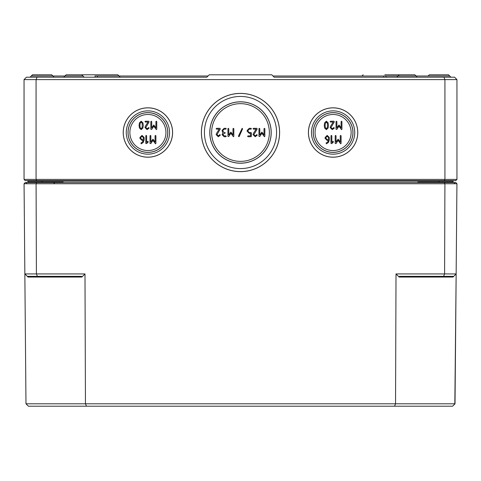 <?xml version="1.0" encoding="UTF-8"?>
<svg xmlns="http://www.w3.org/2000/svg" width="481" height="481" viewBox="0 0 481 481"><rect width="100%" height="100%" fill="white"/><g stroke="black" fill="none" stroke-linecap="round" stroke-linejoin="round"><path stroke-width="0.72" d="M139.905 125.427L140.133 123.449L141.167 122.054L142.214 123.449L142.208 127.387L141.167 128.788L140.133 127.393L139.905 125.427M141.167 121.212L139.436 122.817L139.063 125.427L139.436 128.024L141.167 129.629L142.905 128.03L143.278 125.427L142.905 122.811L141.167 121.212M150.854 121.633L150.854 129.209L151.635 129.449L153.8 126.19L156.331 129.629L156.752 129.209L156.752 121.633L156.331 121.212L155.91 121.633L155.91 127.832L153.8 125L151.695 127.832L151.695 121.633L151.274 121.212L150.854 121.633M143.284 139.61L142.015 139.61L140.753 138.354L140.753 137.506L142.015 136.243L143.284 137.506L143.284 139.61M140.963 143.031L141.173 143.819L143.17 142.538L144.126 140.031L144.126 137.488L142.015 135.401L139.911 137.506L139.911 138.354L142.015 140.452L143.248 140.452L142.604 141.913L140.963 143.031M150.012 135.822L150.012 143.398L150.787 143.639L152.952 140.374L155.483 143.819L155.904 143.398L155.904 135.822L155.483 135.401L155.062 135.822L155.062 142.015L152.952 139.183L150.854 142.015L150.854 135.822L150.433 135.401L150.012 135.822M225.409 132.942L224.146 132.522L222.883 131.259L222.883 130.411L224.146 129.148L225.829 129.148L226.25 128.728L225.829 128.307L224.146 128.307L222.042 130.411L222.883 132.942L222.042 134.62L224.146 136.724L225.829 136.724L226.25 136.303L225.829 135.882L224.146 135.882L222.883 134.62L224.146 133.357L225.409 132.942M239.201 136.478L242.562 128.902L242.177 128.307L238.438 136.129L238.823 136.724L239.201 136.478M253.451 133.411L253.066 134.62L255.17 136.724L257.233 135.209L256.854 134.62L255.17 135.882L253.902 134.62L257.203 128.974L256.854 128.307L253.481 128.307L253.066 128.728L253.481 129.148L256.096 129.148L253.451 133.411M330.531 126.317L330.146 127.525L332.257 129.629L334.313 128.114L333.934 127.525L332.257 128.788L330.988 127.525L334.289 121.879L333.934 121.212L330.567 121.212L330.146 121.633L330.567 122.054L333.183 122.054L330.531 126.317M333.092 141.294L331.83 142.382L331.83 135.822L331.409 135.401L330.988 135.822L330.988 143.398L331.746 143.651L333.393 142.009L333.092 141.294M335.197 135.822L335.197 143.398L335.972 143.639L338.137 140.374L340.668 143.819L341.089 143.398L341.089 135.822L340.668 135.401L340.247 135.822L340.247 142.015L338.137 139.183L336.039 142.015L336.039 135.822L335.618 135.401L335.197 135.822M328.469 139.61L327.2 139.61L325.938 138.354L325.938 137.506L327.2 136.243L328.469 137.506L328.469 139.61M326.148 143.031L326.358 143.819L328.355 142.538L329.311 140.031L329.311 137.488L327.2 135.401L325.096 137.506L325.096 138.354L327.2 140.452L328.433 140.452L327.789 141.913L326.148 143.031M336.039 121.633L336.039 129.209L336.82 129.449L338.985 126.19L341.516 129.629L341.937 129.209L341.937 121.633L341.516 121.212L341.095 121.633L341.095 127.832L338.985 125L336.88 127.832L336.88 121.633L336.459 121.212L336.039 121.633M325.09 125.427L325.318 123.449L326.352 122.054L327.399 123.449L327.393 127.387L326.352 128.788L325.318 127.393L325.09 125.427M326.352 121.212L324.621 122.817L324.248 125.427L324.621 128.024L326.352 129.629L328.09 128.03L328.463 125.427L328.09 122.811L326.352 121.212M258.958 128.728L258.958 136.303L259.734 136.544L261.898 133.285L264.43 136.724L264.851 136.303L264.851 128.728L264.43 128.307L264.009 128.728L264.009 134.921L261.898 132.089L259.8 134.921L259.8 128.728L259.379 128.307L258.958 128.728M250.962 136.724L251.383 136.303L251.383 132.942L250.962 132.522L249.272 132.522L248.01 131.259L248.01 130.411L249.272 129.148L250.962 129.148L251.383 128.728L250.962 128.307L249.272 128.307L247.168 130.411L247.168 131.259L249.278 133.357L250.541 133.357L250.541 135.882L248.01 135.882L247.589 136.303L248.01 136.724L250.962 136.724M227.934 128.728L227.934 136.303L228.715 136.544L230.88 133.285L233.411 136.724L233.832 136.303L233.832 128.728L233.411 128.307L232.99 128.728L232.99 134.921L230.88 132.089L228.776 134.921L228.776 128.728L228.355 128.307L227.934 128.728M216.534 133.411L216.149 134.62L218.26 136.724L220.316 135.209L219.937 134.62L218.26 135.882L216.991 134.62L220.292 128.974L219.937 128.307L216.57 128.307L216.149 128.728L216.57 129.148L219.186 129.148L216.534 133.411M147.907 141.294L146.645 142.382L146.645 135.822L146.224 135.401L145.803 135.822L145.803 143.398L146.561 143.651L148.208 142.009L147.907 141.294M145.346 126.317L144.961 127.525L147.072 129.629L149.128 128.114L148.749 127.525L147.072 128.788L145.803 127.525L149.104 121.879L148.749 121.212L145.382 121.212L144.961 121.633L145.382 122.054L147.998 122.054L145.346 126.317M351.13 132.516A18.037 18.037 0 0 1 333.092 150.553A18.037 18.037 0 0 1 315.055 132.516A18.037 18.037 0 0 1 333.092 114.478A18.037 18.037 0 0 1 351.13 132.516M129.87 132.516A18.037 18.037 0 0 0 147.907 150.553A18.037 18.037 0 0 0 165.945 132.516A18.037 18.037 0 0 0 147.907 114.478A18.037 18.037 0 0 0 129.87 132.516M443.927 77.2L274.17 77.2L271.765 74.796L209.235 74.796L206.83 77.2L26.455 77.2L24.05 79.605L24.05 179.413L25.252 180.615L455.747 180.615L456.95 179.413L456.95 79.605L454.545 77.2L443.927 77.2L444.925 79.605L444.925 179.413L36.075 179.413L36.075 79.605L456.95 79.605M123.262 132.516A24.645 24.645 0 0 0 147.907 157.161A24.645 24.645 0 0 0 172.553 132.516A24.645 24.645 0 0 0 147.907 107.87A24.645 24.645 0 0 0 123.262 132.516M126.262 132.516A21.645 21.645 0 0 0 147.907 154.16A21.645 21.645 0 0 0 169.552 132.516A21.645 21.645 0 0 0 147.907 110.87A21.645 21.645 0 0 0 126.262 132.516M172.595 132.516A24.687 24.687 0 0 1 147.907 157.203A24.687 24.687 0 0 1 123.22 132.516A24.687 24.687 0 0 1 147.907 107.828A24.687 24.687 0 0 1 172.595 132.516M128.078 132.516A19.829 19.829 0 0 0 147.907 152.345A19.829 19.829 0 0 0 167.737 132.516A19.829 19.829 0 0 0 147.907 112.686A19.829 19.829 0 0 0 128.078 132.516M167.791 132.516A19.883 19.883 0 0 1 147.907 152.399A19.883 19.883 0 0 1 128.024 132.516A19.883 19.883 0 0 1 147.907 112.632A19.883 19.883 0 0 1 167.791 132.516M357.78 132.516A24.687 24.687 0 0 1 333.092 157.203A24.687 24.687 0 0 1 308.405 132.516A24.687 24.687 0 0 1 333.092 107.828A24.687 24.687 0 0 1 357.78 132.516M279.617 132.516A39.117 39.117 0 0 1 240.5 171.633A39.117 39.117 0 0 1 201.383 132.516A39.117 39.117 0 0 1 240.5 93.398A39.117 39.117 0 0 1 279.617 132.516M269.36 132.516A28.86 28.86 0 0 1 240.5 161.375A28.86 28.86 0 0 1 211.64 132.516A28.86 28.86 0 0 1 240.5 103.655A28.86 28.86 0 0 1 269.36 132.516M271.152 132.516A30.652 30.652 0 0 1 240.5 163.167A30.652 30.652 0 0 1 209.848 132.516A30.652 30.652 0 0 1 240.5 101.864A30.652 30.652 0 0 1 271.152 132.516M209.794 132.516A30.706 30.706 0 0 1 240.5 101.81A30.706 30.706 0 0 1 271.206 132.516A30.706 30.706 0 0 1 240.5 163.221A30.706 30.706 0 0 1 209.794 132.516M279.575 132.516A39.075 39.075 0 0 1 240.5 171.591A39.075 39.075 0 0 1 201.425 132.516A39.075 39.075 0 0 1 240.5 93.44A39.075 39.075 0 0 1 279.575 132.516M276.575 132.516A36.075 36.075 0 0 0 240.5 96.441A36.075 36.075 0 0 0 204.425 132.516A36.075 36.075 0 0 0 240.5 168.59A36.075 36.075 0 0 0 276.575 132.516M352.922 132.516A19.829 19.829 0 0 1 333.092 152.345A19.829 19.829 0 0 1 313.263 132.516A19.829 19.829 0 0 1 333.092 112.686A19.829 19.829 0 0 1 352.922 132.516M313.209 132.516A19.883 19.883 0 0 1 333.092 112.632A19.883 19.883 0 0 1 352.976 132.516A19.883 19.883 0 0 1 333.092 152.399A19.883 19.883 0 0 1 313.209 132.516M357.738 132.516A24.645 24.645 0 0 1 333.092 157.161A24.645 24.645 0 0 1 308.447 132.516A24.645 24.645 0 0 1 333.092 107.87A24.645 24.645 0 0 1 357.738 132.516M354.737 132.516A21.645 21.645 0 0 0 333.092 110.87A21.645 21.645 0 0 0 311.447 132.516A21.645 21.645 0 0 0 333.092 154.16A21.645 21.645 0 0 0 354.737 132.516M37.073 77.2L36.075 79.605L24.05 79.605M206.83 77.2L97.402 77.2L97.402 75.998L208.032 75.998M386.002 77.2L386.002 75.998L383.597 75.998L383.597 77.2L274.17 77.2M85.384 77.2L77.856 77.2M70.052 77.2L50.168 77.2M450.931 77.2L449.729 76.004L438.912 76.004L449.729 76.004L448.526 74.796L429.299 74.796L428.096 76.004L438.912 75.992L416.059 75.998L414.856 74.796L399.236 74.796L398.034 75.992L416.059 76.004L386.002 76.004M63.739 77.2L64.941 76.004L82.966 75.992L42.087 76.004L52.904 75.992L51.701 74.796L32.474 74.796L31.271 75.992L42.087 75.992L31.271 75.992L30.069 77.2L32.474 74.796M84.169 77.2L81.764 74.796L66.144 74.796L64.941 75.992L66.144 74.796M384.8 74.796L406.439 74.796M96.2 75.992L119.041 75.998L117.839 74.796L74.561 74.796M42.087 180.615L42.087 181.096L27.898 181.096A0.481 0.481 0 0 0 27.417 180.615A0.481 0.481 0 0 1 27.898 181.096L27.904 182.071A0.481 0.481 0 0 0 28.385 182.54L27.904 182.058L28.385 182.54L27.904 182.058L28.024 182.54M61.808 182.54L63.131 182.058L59.319 182.54M27.916 182.179A0.481 0.481 0 0 0 28.385 182.54A0.481 0.481 0 0 1 27.904 182.058L27.904 182.54M421.681 182.54L417.869 182.058L419.192 182.54M452.982 182.54L453.096 182.058L452.615 182.54L453.096 182.058L452.615 182.54L453.096 182.058L453.096 182.54M452.615 182.54A0.481 0.481 0 0 0 453.084 182.179A0.481 0.481 0 0 1 452.615 182.54A0.481 0.481 0 0 0 453.096 182.058L417.869 182.058L417.869 182.54M453.096 182.065L453.102 181.096A0.481 0.481 0 0 1 453.583 180.615M36.574 180.615L36.075 179.413L24.05 179.413M444.426 180.615L444.925 179.413L456.95 179.413M383.597 75.998L272.967 75.998M94.997 77.2L94.997 75.998L97.402 75.998M453.006 277.05L456.15 273.93L455.02 403.799L25.98 403.799L24.062 183.742L444.919 183.742L444.594 273.93L396.013 273.93L399.122 277.05L453.006 277.05L456.15 273.93L454.834 403.98M456.938 183.742L455.747 182.54L444.426 182.54L444.919 183.742L456.938 183.742L456.15 273.93L444.594 273.93L443.59 276.334L399.422 276.334L399.122 277.05M396.013 273.93L395.544 403.799L394.54 406.204L452.591 406.204L455.02 403.799L456.15 273.93M81.878 277.05L81.578 276.334L37.41 276.334L36.406 273.93L24.85 273.93L27.994 277.05L81.878 277.05L84.987 273.93L85.456 403.799L86.46 406.204L394.54 406.204M27.856 276.912L35.696 277.05M86.46 406.204L28.409 406.204L25.98 403.799M444.426 182.54L36.574 182.54L36.081 183.742L36.406 273.93L84.987 273.93M27.273 276.334L37.41 276.334M443.59 276.334L453.727 276.334M36.574 182.54L25.252 182.54L24.062 183.742M42.087 182.54L42.087 182.058L63.131 182.058L63.131 182.54M438.912 182.54L438.912 180.615M453.102 181.096L42.087 181.096L42.087 182.058L27.904 182.065M361.959 75.992L363.161 74.796L361.959 75.998L398.034 75.992L396.831 77.2M451.172 182.065L451.653 182.54L451.172 182.065M29.828 182.065L29.347 182.54M30.069 182.065L29.588 182.54M417.261 77.2L414.856 74.796M453.09 182.131L452.837 182.491M27.91 182.131L28.163 182.491M428.096 76.004L429.299 74.796M117.839 74.796L120.244 77.2M52.904 76.004L54.106 77.2M54.359 183.255L53.638 182.54M26.702 183.255L25.98 182.54M454.298 183.255L455.02 182.54"/></g></svg>
